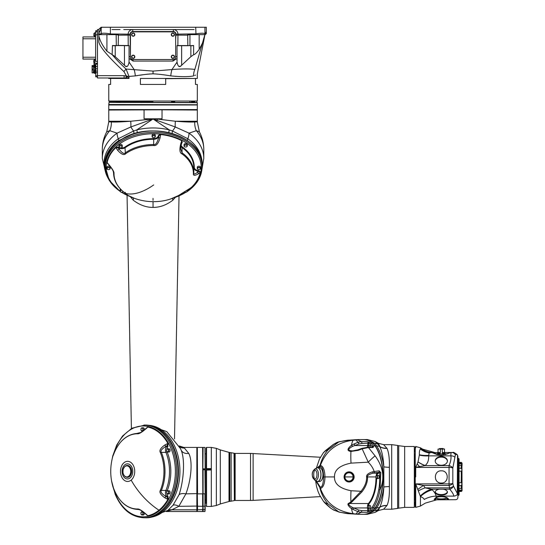 <?xml version="1.0" encoding="UTF-8"?>
<svg xmlns="http://www.w3.org/2000/svg" width="545" height="545" viewBox="0 0 545 545"><rect width="100%" height="100%" fill="white"/><g stroke="black" fill="none" stroke-linecap="round" stroke-linejoin="round"><path stroke-width="0.82" d="M97.466 75.68L124.124 75.68L124.124 77.983L97.466 77.983L97.466 29.559L98.856 29.559M99.381 28.987L101.159 27.25L98.856 29.239L98.856 42.156L98.856 36.045L99.408 37.932L98.856 38.102M98.856 33.994L98.856 34.628L110.104 34.628L110.383 33.865C104.783 33.013 101.711 33.013 101.159 33.865L98.856 33.994L98.856 33.259L101.166 28.251A4.612 4.612 9 0 0 101.159 28.265L101.806 27.25L204.934 27.25L204.934 33.865C204.382 33.013 201.309 33.013 195.709 33.865L175.953 34.151L175.667 38.709M124.124 75.68L126.481 76.109L125.718 78.058L128.995 78.446L108.768 78.446L108.305 77.983M135.262 75.898L128.995 76.436L126.079 69.052L123.899 71.538C108.571 57.239 100.226 47.442 98.856 42.156M124.124 77.983L126.256 78.112L125.718 78.058L126.256 78.112L125.718 78.058L126.256 78.112L126.971 76.436L128.995 78.446L128.995 76.436L129.962 76.375M108.775 98.277L108.775 101.043L109.232 101.506L111.534 101.506M195.478 78.446L165.694 78.678L165.694 84.441L140.399 84.441L140.399 78.446L197.324 78.446L197.317 73.834M110.615 78.446L110.615 84.441L108.768 84.441L108.768 97.814M153.009 73.827L153.043 73.827C147.824 74.072 141.918 74.76 135.317 75.891L137.599 75.564M139.888 75.23L142.327 74.863M144.711 74.522L148.029 74.113M149.391 73.984L149.889 73.95M193.148 76.014L193.618 75.891C188.836 76.913 181.219 76.913 170.776 75.891C164.174 74.76 158.268 74.072 153.043 73.827L153.111 73.827M177.03 61.333L177.03 45.555L187.868 45.576L187.678 34.628L204.9 34.628L194.79 69.576C198.721 71.518 198.721 71.518 194.79 69.576C192.882 68.752 181.71 68.697 171.948 69.576A13.836 5.518 -84.1 0 0 170.776 75.891L170.898 75.905M175.231 76.32L175.824 76.361M182.214 76.627L182.63 76.634M190.219 76.436L190.661 76.395M194.694 75.503L195.526 75.128M193.618 75.891C198.687 73.316 198.687 73.316 193.618 75.891A13.836 12.624 -103.4 0 1 194.79 69.576M108.775 101.043L197.324 101.043L197.324 84.441L195.478 84.441L195.478 78.678M153.043 101.506L109.232 101.506M165.694 78.678L164.863 78.446M123.899 71.538L126.481 76.109L128.995 76.436M199.157 49.418L199.17 49.404C196.554 52.899 194.708 54.677 193.632 54.725L190.866 56.68L181.642 65.237C179.462 67.825 177.929 66.769 177.043 62.076L171.948 69.576L153.043 71.095L126.079 69.052C120.227 63.608 115.581 58.792 112.127 54.595L106.922 51.244C102.991 46.182 100.491 41.747 99.408 37.932M110.104 34.628L118.415 34.628L118.224 45.576L112.461 45.514L113.387 45.698L112.461 45.514L112.127 54.595L115.227 56.68L124.451 65.243C126.631 67.825 128.164 66.769 129.049 62.076L129.063 58.499L133.123 61.067A2.309 0.395 90 0 0 132.755 59.534L173.337 59.534A2.309 2.309 0 0 0 175.647 57.232L175.647 34.172A2.309 2.309 0 0 0 173.337 31.862L132.755 31.862A2.309 2.309 0 0 0 130.446 34.172L130.453 57.375M123.756 29.559L132.755 29.559A4.612 4.612 0 0 0 128.143 34.137L128.143 35.112L118.449 35.166L116.548 34.628L118.415 34.628M130.207 35.384L130.207 35.391A2.309 0.49 180 0 0 128.143 35.112L128.218 45.555L129.063 45.555L129.063 56.496A2.309 0.797 180 0 1 130.446 57.232L130.139 34.165L110.853 33.974L110.839 34.628L116.146 34.628L116.33 45.698L113.387 45.698M98.856 34.628L101.234 34.628A4.612 4.326 180 0 1 101.159 33.865L101.159 28.224M129.063 45.555L118.231 45.426M128.143 34.158L130.139 34.151A2.616 2.616 0 0 1 132.755 31.556L173.337 31.556A2.616 2.616 0 0 1 175.953 34.151L177.949 34.137A4.612 4.612 0 0 0 173.337 29.559L194.095 29.559M175.64 57.375L175.647 50.542M173.453 59.534L174.148 59.391M174.305 59.323L174.781 59.03M174.713 59.078L175.286 58.472M130.446 57.232A2.309 2.309 0 0 0 132.755 59.534L137.865 59.534M171.777 59.534L168.221 59.534M130.766 58.404L132.272 59.487M133.212 33.013A1.615 1.615 0 0 1 134.826 34.628A1.615 1.615 0 0 1 133.212 36.242A1.615 1.615 0 0 1 131.597 34.628A1.615 1.615 0 0 1 133.212 33.013M133.212 33.252A1.376 1.376 0 0 0 131.842 34.628A1.376 1.376 0 0 0 133.212 36.004A1.376 1.376 0 0 0 134.588 34.628A1.376 1.376 0 0 0 133.212 33.252M133.212 55.154A1.615 1.615 0 0 1 134.826 56.769A1.615 1.615 0 0 1 133.212 58.383A1.615 1.615 0 0 1 131.597 56.769A1.615 1.615 0 0 1 133.212 55.154M133.212 55.392A1.376 1.376 0 0 0 131.842 56.769A1.376 1.376 0 0 0 133.212 58.145A1.376 1.376 0 0 0 134.588 56.769A1.376 1.376 0 0 0 133.212 55.392M172.881 33.013A1.615 1.615 0 0 1 174.495 34.628A1.615 1.615 0 0 1 172.881 36.242A1.615 1.615 0 0 1 171.266 34.628A1.615 1.615 0 0 1 172.881 33.013M172.881 33.252A1.376 1.376 0 0 0 171.505 34.628A1.376 1.376 0 0 0 172.881 36.004A1.376 1.376 0 0 0 174.25 34.628A1.376 1.376 0 0 0 172.881 33.252M172.881 55.154A1.615 1.615 0 0 1 174.495 56.769A1.615 1.615 0 0 1 172.881 58.383A1.615 1.615 0 0 1 171.266 56.769A1.615 1.615 0 0 1 172.881 55.154M172.881 55.392A1.376 1.376 0 0 0 171.505 56.769A1.376 1.376 0 0 0 172.881 58.145A1.376 1.376 0 0 0 174.25 56.769A1.376 1.376 0 0 0 172.881 55.392M129.063 56.496L129.063 58.499M133.123 61.067L172.969 61.067L177.03 58.499M172.969 61.067A2.309 0.395 90 0 1 173.337 59.534M177.03 56.496A2.309 0.797 0 0 0 175.647 57.232A2.309 0.797 180 0 1 175.681 57.082M177.03 45.698L177.868 45.698L177.03 45.555M187.848 45.698L189.939 45.521L189.946 34.628L189.946 45.514L187.848 45.698L177.868 45.698L177.949 35.112A2.309 0.49 0 0 0 175.885 35.384M100.995 27.516L101.275 27.25A4.612 4.612 -158.9 0 0 101.159 28.265L101.2 34.628A4.612 4.612 180 0 1 101.159 33.974M99.912 28.647L100.798 27.788M125.786 66.102L126.345 66.279M128.995 62.879L129.042 62.225M132.776 59.541A2.309 0.395 -90 0 0 132.755 59.534L134.315 59.534M192.705 45.698L189.755 45.698L193.632 45.514L193.632 54.725M177.091 62.804L177.179 63.527M179.516 66.313L180.238 66.136M204.879 34.88L204.934 33.865A4.612 4.326 -0 0 1 204.859 34.628L204.886 34.628A4.612 4.612 -0 0 0 204.934 33.974L204.934 34.172A1.383 0.92 180 0 1 206.317 33.245L206.242 33.708A1.383 1.383 90 0 0 204.879 34.88L206.242 33.708M187.678 34.628L189.544 34.628L187.644 35.166L177.949 35.112L177.949 34.158M189.946 34.628L195.253 34.628L195.239 33.974M202.468 43.11L199.17 49.404L199.17 34.628M128.225 45.698L116.153 45.521M195.989 34.628L195.709 27.25M204.934 27.25L206.317 27.25L206.317 33.245M101.275 27.25L101.806 27.25M206.317 32.325L204.934 32.325L204.934 34.165M175.647 40.105L175.647 43.648M175.647 46.72L175.647 57.232M187.684 38.661L187.705 39.928M187.753 42.203L187.8 43.695M111.998 29.559L120.07 29.559M94.244 72.172L93.318 72.172L93.318 66.272L94.932 66.224L94.932 66.681L94.244 66.681L94.414 67.451M97.466 63.227L94.701 63.227L94.701 59.534L93.781 60.454L93.781 62.3L93.781 60.454M97.466 61.381L95.627 61.381L95.627 34.628M93.781 61.381L93.781 62.3L94.701 63.227M93.781 34.628L93.781 35.554L93.781 34.628M95.627 59.071L82.942 59.071L82.942 36.937L95.627 36.937M95.395 72.907L95.722 71.068L97.466 71.068M94.428 72.887L92.098 72.887L92.098 70.441L93.352 68.534M92.098 70.441L92.875 69.222M93.318 66.858L92.098 66.19L92.098 65.557L94.244 65.557M92.098 70.353L92.098 66.19M93.318 66.667L92.098 65.945L92.098 67.996M95.627 73.323L94.455 72.928L94.414 72.063M95.395 73.323L94.455 73.391L94.455 72.458M95.722 71.068L95.722 66.456L97.466 66.456M95.722 73.371L95.722 64.147L97.466 64.147M95.395 69.27L94.455 69.201L94.455 70.135L95.395 70.135L95.395 69.27L95.627 69.91M95.627 72.219L95.395 72.867L95.395 71.995L94.455 71.995L94.36 72.737M95.395 71.995L95.395 70.135M94.455 69.201L94.244 70.836L94.932 70.836L94.932 71.293L94.244 71.293L94.455 71.995M94.244 70.836L94.455 70.135M94.455 72.928L94.244 71.293M97.466 68.759L95.722 68.759M95.722 64.147L95.722 66.456M95.395 64.657L94.455 64.589L94.455 65.523L95.395 65.523L95.395 64.657L95.627 65.298M95.627 67.607L95.395 68.254L95.395 67.382L94.455 67.382L94.455 68.316L94.455 67.382L94.455 68.316L95.395 68.248M95.395 67.382L95.395 65.523M94.455 64.589L94.244 66.224L94.932 66.224M94.455 67.382L94.36 68.125M94.244 66.224L94.455 65.523M94.455 68.316L94.244 66.681M95.763 76.831L95.763 72.683L95.763 76.831L97.466 76.831M95.763 34.86L95.763 30.711L95.763 34.86L97.466 34.86M96.547 63.227L96.547 64.147M94.149 65.557L94.299 63.131M94.013 65.557L94.013 62.913M123.851 138.178A48.43 34.246 180 0 0 104.62 165.496L104.62 164.747A48.43 34.246 0 0 1 118.694 140.61A4.612 2.316 54.6 0 0 118.285 138.743A13.836 6.942 54.6 0 1 117.059 133.15L109.777 130.691A50.733 35.875 0 0 0 102.31 149.425L102.31 158.431A50.733 35.875 0 0 1 117.059 133.15L130.848 126.958L153.043 118.974L175.245 126.958A18.448 9.238 -81.9 0 1 175.183 125.057A18.448 9.238 -81.9 0 1 175.388 121.242L197.324 121.242L197.297 121.808L194.749 121.957C191.057 122.189 184.598 121.951 175.388 121.242L157.301 119.055L153.043 118.974L130.705 121.242C121.494 121.951 115.036 122.189 111.344 121.957L108.796 121.808L108.768 121.242L130.705 121.242A18.448 9.238 -98.1 0 1 130.909 125.057A18.448 9.238 -98.1 0 1 130.848 126.958A13.836 3.277 50.2 0 0 133.593 131.025L136.829 129.88L153.043 118.974L169.257 129.88L172.499 131.025L187.807 138.743A49.002 34.648 0 0 1 202.052 163.275M197.324 121.242L197.324 110.036L160.823 109.804L108.768 110.036L108.768 121.242M144.057 110.036L144.057 118.803L162.035 118.803L162.035 110.036M109 109.804L197.324 109.579L108.768 109.579L108.768 110.036M118.694 140.61L132.047 134.506M104.62 165.496A48.43 34.246 180 0 0 107.855 177.806M105.11 170.367A49.002 34.648 0 0 1 118.285 138.743L133.593 131.025A4.612 1.383 74.4 0 1 133.968 133.866M111.344 121.957A18.448 17.14 -68.6 0 1 109.777 130.691L106.738 131.788C103.823 137.313 102.344 143.192 102.31 149.425M194.749 121.957A18.448 17.14 -111.4 0 0 196.309 130.691L189.033 133.15L175.245 126.958A13.836 3.277 129.8 0 1 172.499 131.025A4.612 1.383 105.6 0 0 172.131 133.47M197.297 121.808L199.354 131.788C202.27 137.313 203.741 143.192 203.782 149.425L203.782 158.431A50.733 35.875 0 0 0 189.033 133.15A13.836 6.942 125.4 0 1 187.807 138.743A4.612 2.316 125.4 0 0 187.398 140.555M197.092 104.735L108.775 104.504L197.324 104.967L108.768 104.967L108.768 109.579M197.092 102.426L109 102.426L197.324 102.658L109 102.426L108.775 104.504M194.701 102.426L194.701 101.642L191.472 101.642L191.472 102.426M119.914 102.426L119.914 101.642L116.684 101.642L116.684 102.426M174.72 102.426L174.72 101.642L171.491 101.642L171.491 102.426M199.354 131.788L196.309 130.691A50.733 35.875 180 0 1 203.782 149.425M107.781 163.725L106.766 162.39A47.449 33.552 0 0 1 115.581 147.341L118.367 147.109L119.43 147.545A4.612 3.263 180 0 0 119.914 147.715M125.609 194.177L125.118 192.303M109.089 164.869A1.383 0.613 138.2 0 0 109.136 165.298L107.14 162.573A56.939 38.886 20.8 0 0 109.089 164.869C112.658 169.195 114.293 172.104 113.994 173.596A39.703 28.074 180 0 0 125.623 193.448C127.666 194.933 128.02 195.41 126.678 194.892A1.383 1.294 -60.2 0 1 126.644 194.872L126.862 194.994A57.191 57.191 0 0 0 150.767 201.609L153.697 201.67A39.703 28.074 180 0 0 181.771 193.448L189.762 188.502A56.939 34.866 39.2 0 0 191.506 187.282L190.927 187.725M181.103 145.243A4.612 3.263 180 0 0 182.398 147.027A40.589 28.701 0 0 1 194.286 167.322A4.612 3.263 180 0 0 197.706 170.469L197.583 172.254A55.563 37.946 -159.2 0 0 198.768 171.334L200.253 172.349A56.939 38.886 -159.2 0 1 198.305 173.91A1.383 0.927 -126.5 0 0 197.583 172.254C194.756 174.4 193.502 174.611 193.822 172.894L193.822 167.649A5.075 3.59 180 0 0 197.583 171.11L198.768 171.334L198.884 170.694L200.635 172.247A47.449 33.552 0 0 1 191.813 187.303M198.305 173.91C194.735 175.872 193.1 175.763 193.4 173.596A39.703 28.074 180 0 0 181.771 153.745C179.727 152.927 179.373 149.643 180.722 143.894A56.939 20.131 -67.8 0 0 181.73 140.726L182.275 142.34L181.867 142.838M160.087 137.851L158.602 137.756A55.563 10.171 100.7 0 0 158.915 135.78L160.612 134.54A56.939 10.423 100.7 0 1 160.087 137.851C158.418 143.519 156.286 146.074 153.697 145.522A39.703 28.074 180 0 0 125.623 153.745C123.987 155.523 121.324 154.371 117.638 150.284A56.939 34.866 -140.8 0 1 115.887 147.641L119.198 148.151A5.075 3.59 180 0 0 125.323 147.586A40.126 28.374 0 0 1 153.697 139.275A5.075 3.59 180 0 0 158.602 136.611L158.915 135.78L158.472 135.364L160.666 134.131A47.449 33.552 0 0 1 181.955 140.365M155.311 136.536L155.311 135.358A1.615 1.145 180 0 0 153.697 134.22A1.615 1.145 180 0 0 152.082 135.358L152.082 136.536A1.615 1.145 180 0 0 153.697 137.674A1.615 1.145 180 0 0 155.311 136.536A1.615 1.145 180 0 0 153.697 135.392A1.615 1.145 180 0 0 152.082 136.536M110.11 168.494L110.11 167.322A1.615 1.145 180 0 0 108.496 166.177A1.615 1.145 180 0 0 106.888 167.322L106.888 168.494A1.615 1.145 180 0 0 108.496 169.638A1.615 1.145 180 0 0 110.11 168.494A1.615 1.145 180 0 0 108.496 167.349A1.615 1.145 180 0 0 106.888 168.494M120.554 189.142A1.615 1.145 180 0 0 120.125 189.919L120.125 191.091A1.615 1.145 180 0 0 121.739 192.235A1.615 1.145 180 0 0 123.184 191.602M200.512 168.494L200.512 167.322A1.615 1.145 180 0 0 198.898 166.177A1.615 1.145 180 0 0 197.283 167.322L197.283 168.494A1.615 1.145 180 0 0 198.898 169.638A1.615 1.145 180 0 0 200.512 168.494A1.615 1.145 180 0 0 198.898 167.349A1.615 1.145 180 0 0 197.283 168.494M187.276 145.897L187.276 144.718A1.615 1.145 180 0 0 185.661 143.58A1.615 1.145 180 0 0 184.047 144.718L184.047 145.897A1.615 1.145 180 0 0 185.661 147.034A1.615 1.145 180 0 0 187.276 145.897A1.615 1.145 180 0 0 185.661 144.752A1.615 1.145 180 0 0 184.047 145.897M122.257 146.694L122.257 145.522A1.615 1.145 180 0 0 120.643 144.384A1.615 1.145 180 0 0 119.028 145.522L119.028 146.694A1.615 1.145 180 0 0 120.643 147.838A1.615 1.145 180 0 0 122.257 146.694A1.615 1.145 180 0 0 120.643 145.556A1.615 1.145 180 0 0 119.028 146.694M115.581 147.341L115.887 147.641A47.068 33.286 0 0 0 107.14 162.573L106.766 162.39M109.136 165.298L109.136 165.298C113.626 170.721 113.135 171.191 113.571 172.894C113.769 180.94 117.747 187.773 125.507 193.393L127.005 194.606L126.808 193.945M120.193 147.79A4.612 3.263 180 0 0 124.996 147.027A40.589 28.701 0 0 1 153.697 138.621A4.612 3.263 180 0 0 158.152 136.202L158.602 137.756C157.164 142.913 155.529 145.168 153.697 144.52A40.126 28.374 180 0 0 125.323 152.832C124.253 154.33 122.209 153.152 119.198 149.296A55.563 34.022 -140.8 0 1 118.142 147.722L118.367 147.109M181.88 142.504L181.73 140.726A47.068 33.286 0 0 0 160.612 134.54L160.666 134.131M193.4 173.596A1.383 0.981 -0 0 0 193.822 172.894A40.126 28.374 180 0 0 182.071 152.832L180.586 148.744L181.267 144.398M189.762 188.502A1.383 1.07 57.8 0 1 189.626 188.604L191.506 187.282A47.068 33.286 0 0 0 200.253 172.349L200.635 172.247M181.771 193.448A1.383 0.695 54.7 0 0 181.894 193.393L189.626 188.604A1.383 1.07 57.8 0 1 189.462 188.686M125.663 194.197L125.52 192.787M125.486 194.081L126.644 194.872A1.383 1.294 -60.2 0 1 126.011 193.761M180.722 143.894L181.383 144.343L182.139 141.979M117.638 150.284A1.383 0.463 -34.7 0 1 119.198 149.296L119.43 147.545M153.697 137.674L153.697 137.674A1.431 1.008 180 0 0 155.127 136.666A1.431 1.008 180 0 0 153.697 135.65A1.431 1.008 180 0 0 152.266 136.666A1.431 1.008 180 0 0 153.697 137.674L153.697 137.674M108.496 169.638L108.496 169.638A1.431 1.008 180 0 0 109.927 168.623A1.431 1.008 180 0 0 108.496 167.615A1.431 1.008 180 0 0 107.072 168.623A1.431 1.008 180 0 0 108.496 169.638L108.496 169.638M121.385 189.98A1.615 1.145 180 0 0 120.125 191.091A47.504 33.592 180 0 1 120.104 143.567A47.504 33.592 180 0 1 187.289 143.567A47.504 33.592 180 0 1 187.289 191.07A47.504 33.592 180 0 1 187.276 191.084A1.615 1.145 180 0 0 186.819 190.3M121.63 190.219A1.431 1.008 180 0 0 120.309 191.261A1.431 1.008 180 0 0 121.739 192.235L121.739 192.235A1.431 1.008 180 0 0 123.095 191.533M184.367 191.779A1.615 1.145 180 0 0 185.661 192.235A1.615 1.145 180 0 0 187.276 191.091L187.276 190.028M184.428 191.738A1.431 1.008 180 0 0 185.661 192.235L185.661 192.235A1.431 1.008 180 0 0 187.003 191.567A1.431 1.008 180 0 0 186.574 190.443M198.898 169.638L198.898 169.638A1.431 1.008 180 0 0 200.328 168.623A1.431 1.008 180 0 0 198.898 167.615A1.431 1.008 180 0 0 197.467 168.623A1.431 1.008 180 0 0 198.898 169.638L198.898 169.638M185.661 147.034L185.661 147.034A1.431 1.008 180 0 0 187.092 146.026A1.431 1.008 180 0 0 185.661 145.011A1.431 1.008 180 0 0 184.23 146.026A1.431 1.008 180 0 0 185.661 147.034L185.661 147.034M120.643 147.838L120.643 147.838A1.431 1.008 180 0 0 122.073 146.83A1.431 1.008 180 0 0 120.643 145.815A1.431 1.008 180 0 0 119.212 146.83A1.431 1.008 180 0 0 120.643 147.838L120.643 147.838M172.615 198.448A9.224 6.567 -120.2 0 0 172.867 200.172C166.463 205.036 159.855 207.447 153.043 207.413C146.237 207.447 139.629 205.029 133.225 200.172L130.623 197.018M133.498 198.039A9.224 6.567 -59.8 0 1 133.225 200.172M175.109 197.631L172.867 200.172M166.273 511.523L196.861 511.523L196.861 447.418L183.863 447.418L188.754 453.413A8.304 6.424 157.7 0 1 181.117 450.041A41.808 29.559 -90 0 0 180.511 448.658L181.117 450.041C185.205 459.673 183.754 480.486 179.121 494.615L172.99 505.297L167.751 510.454L148.703 517.491M146.087 428.724L148.036 426.715A45.187 31.951 90 0 1 168.235 443.208L167.567 447.179A0.92 0.463 35.3 0 0 166.457 446.525L166.865 445.946A0.92 0.463 -144.7 0 1 167.983 446.6M167.036 491.134A3.917 2.773 90 0 1 167.131 490.881L165.912 490.425L161.395 490.425C160.216 491.801 161.661 493.75 165.734 496.27A53.744 26.869 35.3 0 0 166.865 496.849L167.894 499.356A44.813 31.692 90 0 1 158.97 510.209A44.813 31.692 90 0 1 147.865 515.713L145.202 513.69A1.383 0.593 -47.1 0 0 145.631 513.737A55.12 37.646 69.2 0 0 147.865 515.713L146.694 515.032M167.983 496.195L167.567 495.616A0.92 0.463 -35.3 0 1 166.457 496.27L166.865 496.849A0.92 0.463 144.7 0 0 167.983 496.195L168.235 499.588A45.187 31.951 90 0 1 148.036 516.081M144.364 512.94A1.615 1.145 90 0 1 143.26 514.984L142.054 514.984A1.615 1.145 90 0 1 140.917 513.37A1.615 1.145 90 0 1 142.054 511.755A1.615 1.145 90 0 1 143.199 513.37A1.615 1.145 90 0 1 142.054 514.984M167.758 490.766L168.964 490.766A1.615 1.145 90 0 1 170.108 492.38A1.615 1.145 90 0 1 168.964 493.995L167.758 493.995A1.615 1.145 90 0 1 166.613 492.38A1.615 1.145 90 0 1 167.758 490.766A1.615 1.145 90 0 1 168.895 492.38A1.615 1.145 90 0 1 167.758 493.995M167.758 448.801L168.964 448.801A1.615 1.145 90 0 1 170.108 450.415A1.615 1.145 90 0 1 168.964 452.03L167.758 452.03A1.615 1.145 90 0 1 166.613 450.415A1.615 1.145 90 0 1 167.758 448.801A1.615 1.145 90 0 1 168.895 450.415A1.615 1.145 90 0 1 167.758 452.03M142.892 431.041L142.054 431.041A1.615 1.145 90 0 1 140.917 429.426A1.615 1.145 90 0 1 142.054 427.811L143.26 427.811A1.615 1.145 90 0 1 144.364 429.855M145.202 513.69C139.827 508.955 138.811 509.745 138.096 509.446L138.096 509.446C127.612 508.901 119.702 502.504 114.361 490.255L112.999 487.032A55.345 55.345 0 0 1 112.999 455.763L114.361 452.541C119.702 440.292 127.612 433.895 138.096 433.35L138.096 433.35C138.771 433.03 139.663 433.956 145.202 429.106L148.036 426.715M145.202 429.106A1.383 0.593 47.1 0 1 145.631 429.058A55.12 37.646 110.8 0 1 147.865 427.082A44.813 31.692 -90 0 1 167.894 443.439L166.865 445.946A53.744 26.869 144.7 0 0 165.734 446.525L165.012 444.883A55.12 27.557 -35.3 0 1 167.894 443.439L168.235 443.208M113.156 455.572L114.348 452.595A37.605 26.589 90 0 1 124.083 438.827A37.605 26.589 90 0 1 137.381 433.793C138.873 434.058 141.625 432.485 145.631 429.058M168.235 499.588L167.894 499.356A55.12 27.557 -144.7 0 1 165.012 497.912C160.591 494.826 159.058 492.251 160.407 490.2A37.605 26.589 90 0 0 160.407 452.595C159.058 450.545 160.591 447.976 165.012 444.883M145.631 513.737C141.618 510.311 138.873 508.73 137.381 509.003A37.605 26.589 90 0 1 114.348 490.2L113.156 487.223M126.869 465.505A5.947 4.21 90 0 1 126.965 465.484A5.947 4.21 90 0 1 131.652 471.398A5.947 4.21 90 0 1 126.965 477.311A5.947 4.21 90 0 1 126.869 477.291M126.828 465.525L126.685 465.532A5.893 4.169 -90 0 0 126.638 465.539L126.753 465.519A5.92 4.183 -90 0 0 126.726 465.525L127.067 465.484A5.92 4.183 -90 0 0 126.808 465.512L126.835 465.532M127.046 465.498L126.651 465.634M131.093 469.102L131.188 469.409A5.92 4.183 -90 0 0 131.093 469.068M131.209 469.511L131.284 469.831A5.92 4.183 -90 0 0 131.209 469.477M131.297 469.933L131.359 470.26A5.92 4.183 -90 0 0 131.297 469.906M131.359 470.369L131.406 470.696A5.92 4.183 -90 0 0 131.365 470.335M131.406 470.805L131.427 471.139A5.92 4.183 -90 0 0 131.413 470.771M131.42 471.248L131.434 471.582A5.92 4.183 -90 0 0 131.434 471.398A5.92 4.183 -90 0 0 131.434 471.214M131.42 471.684L131.413 472.024A5.92 4.183 -90 0 0 131.427 471.657M131.393 472.127L131.365 472.461A5.92 4.183 -90 0 0 131.406 472.099M131.188 472.576L131.297 472.897A5.92 4.183 -90 0 0 131.359 472.535L130.909 472.74L131.297 472.862M131.297 472.897L131.147 472.869A5.893 4.169 -90 0 1 131.127 472.978L131.209 473.319A5.92 4.183 -90 0 0 131.284 472.965M131.025 473.421L131.093 473.728A5.92 4.183 -90 0 0 131.188 473.387L130.739 473.496L131.093 473.694M130.902 473.83L130.964 474.13A5.92 4.183 -90 0 0 131.073 473.796L130.63 473.85L130.964 474.096M130.964 474.13L130.82 474.102A5.893 4.169 -90 0 1 130.78 474.205L130.807 474.518A5.92 4.183 -90 0 0 130.936 474.198M130.602 474.6L130.636 474.852A5.92 4.183 -90 0 0 130.78 474.579L130.493 474.852A5.893 4.169 -90 0 1 130.446 474.947L130.439 475.233A5.92 4.183 -90 0 0 130.602 474.94M129.744 475.615L129.996 475.86A5.92 4.183 -90 0 0 130.187 475.608L129.874 475.799M129.499 476.391L129.363 476.357A5.893 4.169 -90 0 1 129.294 476.419L129.24 476.589A5.92 4.183 -90 0 0 129.451 476.425L129.097 476.582A5.893 4.169 -90 0 1 129.022 476.637L128.947 476.807A5.92 4.183 -90 0 0 129.179 476.65L128.668 476.63M128.15 476.909L128.606 476.998A5.92 4.183 -90 0 1 128.354 477.107L128.354 477.107M127.85 477.018L128.055 477.209A5.92 4.183 -90 0 0 128.307 477.127M126.965 477.175L127.121 477.311A5.92 4.183 -90 0 0 127.38 477.311L127.36 477.304M129.199 466.588L129.533 466.615A5.893 4.169 -90 0 1 129.621 466.69L129.799 466.895A5.893 4.169 -90 0 1 129.86 466.97L130.03 467.188A5.893 4.169 -90 0 1 130.091 467.269L130.248 467.508A5.893 4.169 -90 0 1 130.303 467.596L130.446 467.848A5.893 4.169 -90 0 1 130.493 467.944L130.623 468.209A5.893 4.169 -90 0 1 130.664 468.312L130.78 468.591A5.893 4.169 -90 0 1 130.82 468.693L130.916 468.986A5.893 4.169 -90 0 1 130.95 469.095L131.032 469.395A5.893 4.169 -90 0 1 131.059 469.504L131.127 469.817A5.893 4.169 -90 0 1 131.147 469.926L131.202 470.246A5.893 4.169 -90 0 1 131.216 470.362L131.25 470.682A5.893 4.169 -90 0 1 131.263 470.798L131.277 471.118A5.893 4.169 -90 0 1 131.277 471.234L131.277 471.561A5.893 4.169 -90 0 1 131.277 471.677L131.263 471.997A5.893 4.169 -90 0 1 131.25 472.113L131.216 472.44A5.893 4.169 -90 0 1 131.202 472.549L130.929 472.624M122.925 471.398A5.525 3.904 -90 0 0 126.828 476.923A5.525 3.904 -90 0 0 130.732 471.398A5.525 3.904 -90 0 0 126.828 465.873A5.525 3.904 -90 0 0 122.925 471.398M124.464 466.772L124.635 466.643A5.893 4.169 -90 0 0 124.607 466.69L123.109 469.34L122.972 472.113M123.007 472.44L123.095 472.978M123.109 473.455L123.306 473.809A5.893 4.169 -90 0 1 123.272 473.7L123.115 473.462M123.231 473.85L123.449 474.205A5.893 4.169 -90 0 1 123.408 474.102L123.265 473.959M123.374 474.239L123.606 474.586A5.893 4.169 -90 0 1 123.558 474.484L123.374 474.239M123.742 474.981L123.735 474.852A5.893 4.169 -90 0 0 123.783 474.947L123.926 475.199A5.893 4.169 -90 0 0 123.981 475.288L124.137 475.526A5.893 4.169 -90 0 0 124.192 475.608L124.192 475.608M123.94 475.308L124.362 475.826A5.893 4.169 -90 0 0 124.417 475.901M124.349 475.88L124.607 476.105A5.893 4.169 -90 0 0 124.648 476.153L124.219 475.621M124.955 476.425L124.894 476.391A5.893 4.169 -90 0 1 124.86 476.357L125.609 476.841M125.766 476.936L126.195 477.127M125.984 477.018L126.297 477.182A5.893 4.169 -90 0 0 126.345 477.195M127.802 477.045L128.13 477.1A5.893 4.169 -90 0 0 128.232 477.079L128.095 476.936M129.901 475.376L130.248 475.288A5.893 4.169 -90 0 0 130.303 475.199L130.31 475.165M131.045 473.537L130.95 473.7A5.893 4.169 -90 0 1 130.916 473.809L130.63 473.85M130.725 473.564L131.032 473.401A5.893 4.169 -90 0 0 131.059 473.292L130.848 473.046M129.117 466.241L129.097 466.213A5.893 4.169 -90 0 0 129.022 466.159L128.818 466.016A5.893 4.169 -90 0 0 128.743 465.968L128.743 465.968M128.552 465.873L128.531 465.852A5.893 4.169 -90 0 0 128.45 465.812L128.177 465.886M127.905 465.757L127.925 465.614A5.893 4.169 -90 0 0 127.85 465.594L127.544 465.696M127.646 465.559L127.619 465.546A5.893 4.169 -90 0 0 127.537 465.532L127.312 465.512A5.893 4.169 -90 0 0 127.23 465.505L126.89 465.621L127.23 465.505M126.195 465.668L125.779 465.812M125.309 466.057L125.697 465.852M124.192 467.188L124.192 467.188A5.893 4.169 -90 0 0 124.137 467.269L123.981 467.508A5.893 4.169 -90 0 0 123.926 467.596L123.742 467.821M123.265 468.836L123.408 468.693A5.893 4.169 -90 0 1 123.449 468.591L123.558 468.312A5.893 4.169 -90 0 1 123.606 468.209L123.735 467.944A5.893 4.169 -90 0 1 123.783 467.848M123.19 469.395L123.272 469.095A5.893 4.169 -90 0 1 123.306 468.986L123.231 468.945M167.131 490.881A38.974 27.557 -90 0 0 167.131 451.914L165.912 452.37A38.048 26.903 -90 0 1 165.912 490.425A4.844 3.427 90 0 0 166.457 496.27L165.734 496.27L165.012 497.912M160.407 490.2A1.383 0.49 -157.8 0 0 161.395 490.425A38.048 26.903 90 0 0 161.395 452.37L165.912 452.37A4.844 3.427 90 0 1 166.457 446.525L165.734 446.525C161.661 449.053 160.21 451.001 161.395 452.37A1.383 0.49 157.8 0 0 160.407 452.595M115.22 450.579A1.615 1.145 90 0 1 116.078 448.848M115.942 449.114A1.376 0.974 -90 0 0 115.281 450.443M116.078 493.954A1.615 1.145 90 0 1 115.22 492.217M115.281 492.353A1.376 0.974 -90 0 0 115.942 493.681M142.892 511.755L142.054 511.755M141.959 514.746A1.376 0.974 -90 0 0 142.926 513.37A1.376 0.974 -90 0 0 141.959 511.993A1.376 0.974 -90 0 0 140.985 513.37A1.376 0.974 -90 0 0 141.959 514.746M167.662 493.756A1.376 0.974 -90 0 0 168.63 492.38A1.376 0.974 -90 0 0 167.662 491.011A1.376 0.974 -90 0 0 166.688 492.38A1.376 0.974 -90 0 0 167.662 493.756M167.662 451.785A1.376 0.974 -90 0 0 168.63 450.415A1.376 0.974 -90 0 0 167.662 449.039A1.376 0.974 -90 0 0 166.688 450.415A1.376 0.974 -90 0 0 167.662 451.785M142.054 427.811A1.615 1.145 90 0 1 143.199 429.426A1.615 1.145 90 0 1 142.054 431.041M141.959 430.802A1.376 0.974 -90 0 0 142.926 429.426A1.376 0.974 -90 0 0 141.959 428.05A1.376 0.974 -90 0 0 140.985 429.426A1.376 0.974 -90 0 0 141.959 430.802M172.99 505.297A8.304 3.904 -139.6 0 1 178.821 506.332L171.886 509.807L166.436 511.414M197.324 493.729L197.324 447.643L197.324 511.292L197.324 493.729L197.556 509.807L202.856 509.589L203.087 511.523L203.087 469.742L202.856 493.729L204.934 493.865L204.934 511.523L203.087 511.523M167.492 510.651A8.304 7.112 -123 0 1 171.886 509.807L196.861 509.807A0.463 0.436 -0 0 0 197.324 509.371L197.324 506.067L178.821 506.332L185.893 493.865A8.304 4.605 -162.3 0 0 179.121 494.615M197.556 511.523L202.624 511.523L202.856 506.196L202.856 509.589L205.165 509.589L204.934 511.523M203.087 469.742L205.165 469.797L205.165 506.196L202.856 506.196L202.624 447.418L202.856 468.911L203.087 447.418L204.934 447.418L205.165 468.911L202.856 469.088M202.856 469.797L202.856 468.911M203.087 468.85L204.934 468.85M204.934 469.742L205.165 493.729M204.934 447.418L205.165 468.911M205.165 506.196L205.165 509.589M205.165 469.797L205.165 469.088M188.754 453.413C193.073 461.37 190.968 480.656 185.893 493.865L197.324 493.6M179.584 446.75A8.304 7.855 128.3 0 0 184.333 448.058M184.183 447.929A8.304 8.12 -26 0 1 179.489 446.566M234.684 476.93L234.35 453.311L234.357 500.555L234.684 453.869L235.14 453.413L235.14 500.453L234.684 499.997M211.228 468.618L211.228 469.967L206.085 470.083L206.548 469.967L206.548 506.448L211.317 506.448L211.317 447.418L206.548 447.418L206.548 468.618L211.228 468.618L210.697 469.088L206.317 469.088L211.092 468.911M206.317 469.088L206.085 447.874L206.085 468.748L206.548 468.911M206.085 503.451L206.085 470.083M206.548 469.967L211.228 469.967M210.697 469.804L210.697 469.088M206.085 468.864L206.085 470.199M206.248 469.02L206.248 470.042M368.911 447.207A1.376 0.688 -90 0 0 368.229 445.578A1.376 0.688 -90 0 0 367.541 446.955A1.376 0.688 -90 0 0 367.555 447.213A1.615 0.804 90 0 1 367.541 446.955A1.615 0.804 90 0 1 368.352 445.34L369.83 445.34A1.615 0.804 90 0 1 370.627 447.207M373.584 446.375A38.511 19.259 -90 0 0 373.291 445.933A0.92 0.64 -34.2 0 0 372.215 446.675A37.591 18.796 -90 0 1 372.507 447.111A0.92 0.634 -33.1 0 1 373.584 446.375L373.107 447.534L368.475 447.534L375.083 455.865C383.346 467.045 384.981 478.401 379.988 489.941L380.798 472.563L379.122 470.839L374.156 471.541C373.284 468.475 371.315 465.355 368.256 462.174L362.166 448.828L358.235 450.361L350.932 451.437C346.872 450.94 347.076 448.842 351.545 445.149L357.936 442.295L361.376 441.661L367.562 441.661L369.673 442.268A0.92 0.749 -54.6 0 0 368.72 443.14L368.284 445.347M372.896 443.392L375.205 445.987C385.533 460.055 385.533 493.811 375.205 507.879L375.219 507.749A38.279 19.143 -90 0 0 375.219 446.117L375.083 445.933A38.511 19.259 90 0 1 375.083 507.933L373.291 507.933A38.511 19.259 -90 0 0 379.988 489.941L378.755 489.635C379.62 485.023 379.919 479.362 379.674 472.651L380.798 472.563M363.76 514.289A46.584 23.292 -90 0 0 363.862 514.289A46.584 23.292 -90 0 0 372.937 510.611A23.06 11.534 90 0 0 375.287 507.933A38.511 19.259 -90 0 0 375.287 445.933A23.06 11.534 90 0 0 372.937 443.255A46.584 23.292 -90 0 0 363.862 439.577A46.584 23.292 -90 0 0 363.76 439.577M374.967 508.104A22.829 11.418 -90 0 0 375.089 507.933A23.06 11.534 90 0 1 372.739 510.611L370.941 510.611A23.06 11.534 -90 0 0 373.291 507.933A0.92 0.64 34.2 0 1 372.215 507.191A37.591 18.796 -90 0 0 378.755 489.635M374.967 445.762A22.829 11.418 90 0 1 375.089 445.933L373.291 445.933A23.06 11.534 -90 0 0 370.941 443.255L372.739 443.255A23.06 11.534 90 0 1 375.083 445.933M404.663 507.375L404.663 446.491L414.323 446.491L414.323 507.368L404.663 507.375L398.722 508.151L398.722 445.715L397.639 445.429L397.639 508.437L391.698 509.221L391.698 444.645L383.605 444.645L378.373 443.303L375.212 441.539L367.371 439.577L374.681 443.255L376.649 445.933A38.511 19.259 -90 0 1 383.816 466.854L383.816 487.012C383.387 495.841 382.025 502.592 379.729 507.266L378.346 509.35L375.212 512.327L367.371 514.289L363.862 514.289M375.287 507.933L376.649 507.933L374.681 510.611L367.371 514.289M375.212 441.539L378.346 444.516L379.729 446.6C382.025 451.274 383.387 458.025 383.816 466.854A11.534 3.447 180 0 0 389.375 467.283L389.375 486.583C389.6 495.167 388.81 501.475 386.991 505.501L383.605 509.221L378.373 510.563L379.627 507.456A11.534 10.096 -158.4 0 1 383.094 505.944A11.534 10.096 -158.4 0 1 386.902 505.665M378.346 444.516A9.224 8.291 149.3 0 0 374.681 443.255L372.937 443.255M378.346 509.35A9.224 8.291 -149.3 0 1 374.681 510.611L372.937 510.611M383.605 444.645L386.991 448.365C388.81 452.391 389.6 458.692 389.375 467.283M379.81 446.348C377.896 442.322 377.835 442.342 379.627 446.409A11.534 10.096 158.4 0 0 383.094 447.915A11.534 10.096 158.4 0 0 386.902 448.201M363.665 439.577C366.86 439.59 369.919 440.83 372.841 443.296L372.739 443.255A46.584 23.292 90 0 0 363.665 439.577L359.428 439.577L358.617 440.013C357.622 439.835 358.542 440.38 361.376 441.661A1.383 0.695 90 0 1 361.812 443.494L368.72 443.14A45.657 22.829 -90 0 1 369.96 444.107A0.92 0.736 -49.8 0 1 370.941 443.255A46.584 23.292 -90 0 0 369.673 442.268M352.758 450.872L351.327 450.79C347.662 450.388 348.037 448.937 352.438 446.416L358.753 444.032L361.812 443.494M372.521 447.322L368.032 447.207A1.383 0.695 -90 0 1 368.475 447.534L362.166 448.828L361.935 448.351L357.99 449.802L352.724 450.872M375.083 455.865A11.534 1.431 135 0 0 370.811 459.633A11.534 1.431 135 0 0 368.597 461.826A11.534 1.431 135 0 0 368.256 462.174L351.007 463.134C339.739 465.382 334.235 469.981 334.494 476.93L324.99 476.93C324.738 470.008 323.219 466.166 320.412 465.41C325.91 450.695 336.974 442.268 353.589 440.128L349.318 440.128C361.458 439.372 360.122 439.474 357.118 439.931C356.083 439.767 356.355 440.551 357.936 442.295A1.383 0.511 70.7 0 1 358.753 444.032M368.256 508.512L368.57 510.829A0.92 0.756 55.1 0 0 369.524 511.701L367.432 512.28L361.212 512.28L357.861 511.653L351.545 508.717C347.771 505.658 346.967 503.778 349.134 503.083L350.905 501.836L361.022 491.29C364.959 486.372 366.826 481.589 366.615 476.936C366.226 474.899 368.236 473.189 372.637 471.806L374.156 471.541L374.579 472.883L378.973 472.331L379.674 472.651L377.917 473.591A3.461 1.73 -90 0 0 376.833 475.322M372.637 471.806L373.059 473.149L377.453 473.149L378.973 472.331A1.383 0.347 -94.2 0 0 379.122 470.839M376.881 475.322L378.359 475.322A1.615 0.804 90 0 1 379.17 476.93A1.615 0.804 90 0 1 378.359 478.544L376.881 478.544A1.615 0.804 90 0 1 376.077 476.93A1.615 0.804 90 0 1 376.881 475.322A1.615 0.804 90 0 1 377.692 476.93A1.615 0.804 90 0 1 376.881 478.544M368.352 505.297L369.83 505.297A1.615 0.804 90 0 1 370.634 506.911A1.615 0.804 90 0 1 369.83 508.526L368.352 508.526A1.615 0.804 90 0 1 367.541 506.911A1.615 0.804 90 0 1 368.352 505.297A1.615 0.804 90 0 1 369.156 506.911A1.615 0.804 90 0 1 368.352 508.526M372.215 507.191A22.141 11.07 -90 0 1 369.96 509.759A45.657 22.829 -90 0 1 368.57 510.829L367.902 510.59L367.432 512.28M377.917 473.591A0.463 0.388 -118.2 0 0 377.453 473.149A3.917 1.962 -90 0 0 376.002 476.93A30.534 15.267 90 0 1 368.44 503.526A3.917 1.962 -90 0 0 367.541 507.947L367.902 510.59L361.682 510.59A1.383 0.695 -90 0 1 361.212 512.28C358.521 513.492 357.656 514.017 358.617 513.853L359.428 514.289L363.665 514.289A46.584 23.292 90 0 0 372.739 510.611L372.841 510.57C369.919 513.036 366.86 514.276 363.665 514.289M338.159 442.009L336.749 442.54A1.383 0.763 -115.2 0 0 336.653 442.574L339.16 441.736A11.534 2.998 76 0 0 338.711 442.015C344.079 440.714 347.615 440.088 349.318 440.128A11.534 1.56 86.2 0 0 349.263 440.128L359.428 439.577M349.202 440.135A11.534 1.56 86.2 0 1 349.263 440.128L339.16 441.736M358.617 440.013A11.534 9.687 -96.7 0 0 357.118 439.931L353.589 440.128A23.06 3.999 -93.2 0 0 352.254 442.084A23.06 3.999 -93.2 0 0 351.58 444.945A23.06 3.999 -93.2 0 0 351.545 445.149A1.383 0.538 60.2 0 1 352.438 446.416M354.039 443.868A1.383 0.463 67.1 0 1 354.877 445.524L367.936 445.572M321.448 480.308A6.458 3.229 -90 0 0 323.144 474.627A6.458 3.229 -90 0 0 321.448 468.945M316.475 481.174L320.215 487.012C322.061 487.598 323.226 484.239 323.696 476.93C323.226 469.627 322.061 466.261 320.215 466.854L319.813 466.854A4.612 3.992 -90 0 1 320.017 465.41L317.238 467.78M315.793 480.779L320.412 488.456C323.226 487.673 324.752 483.831 324.99 476.93L323.696 476.93M352.84 509.432A1.383 0.497 -64.3 0 0 353.705 507.947L352.438 507.45A1.383 0.538 -60.2 0 1 351.545 508.717A23.06 3.999 93.2 0 0 351.58 508.921A23.06 3.999 93.2 0 0 352.254 511.782A23.06 3.999 93.2 0 0 353.589 513.737C336.974 511.598 325.91 503.171 320.412 488.456A4.612 3.992 90 0 1 320.215 487.012M349.141 482.005A5.075 4.994 -90 0 0 354.134 476.93A5.075 4.994 -90 0 0 349.141 471.861L349.079 471.861A5.075 4.994 -90 0 0 344.079 476.93A5.075 4.994 -90 0 0 349.079 482.005A5.075 4.994 -90 0 0 354.073 476.93A5.075 4.994 -90 0 0 349.079 471.861C346.041 472.161 344.372 473.85 344.079 476.93C344.372 480.016 346.041 481.705 349.079 482.005L349.141 482.005M352.438 507.45C348.739 505.283 347.846 503.975 349.761 503.526L351.545 502.313L361.866 491.958C365.852 486.849 367.746 481.841 367.548 476.93L366.615 476.936M376.002 476.93L367.548 476.93C366.955 475.621 368.795 474.361 373.059 473.149L374.579 472.883M358.617 513.853A11.534 9.687 96.7 0 1 357.118 513.935C360.129 514.391 361.43 514.487 349.318 513.737C347.615 513.778 344.079 513.152 338.711 511.85L333.881 510.147L330.692 508.144A1.383 0.818 126.4 0 1 330.651 508.117L333.486 509.936M361.682 510.59L358.705 510.052A1.383 0.552 -70 0 1 357.861 511.653C356.348 513.336 356.103 514.092 357.118 513.935L349.318 513.737A11.534 1.56 -86.2 0 1 349.263 513.737L359.428 514.289M349.202 513.731A11.534 1.56 -86.2 0 0 349.263 513.737L339.16 512.13A11.534 2.998 -76 0 1 338.711 511.85L327.927 503.825C324.248 499.506 321.611 494.383 320.017 488.456A4.612 3.992 90 0 1 319.813 487.012M320.215 466.854A4.612 3.992 -90 0 1 320.412 465.41L320.017 465.41C321.611 459.483 324.248 454.36 327.927 450.041L338.711 442.015L333.533 444.339L323.43 452.663L319.52 458.951L316.359 468.141M323.349 501.1L330.692 508.144M326.135 450.34L325.508 450.572M349.134 503.083A1.383 0.674 57.9 0 0 349.761 503.526L368.44 503.526A0.463 0.347 -139.5 0 1 368.958 503.927A3.461 1.73 -90 0 0 368.297 505.304M334.494 476.93C334.235 483.885 339.739 488.483 351.007 490.732L361.022 491.29L361.866 491.958M358.235 450.361L357.99 449.802M344.89 476.93A4.149 4.088 -90 0 0 348.977 481.085A4.149 4.088 -90 0 0 353.071 476.93A4.149 4.088 -90 0 0 348.977 472.781A4.149 4.088 -90 0 0 344.89 476.93M317.067 481.426A6.874 3.433 -90 0 0 317.565 481.501L319.513 481.501A6.874 3.433 -90 0 0 322.953 474.627A6.874 3.433 -90 0 0 319.513 467.753L317.565 467.753A6.874 3.433 -90 0 0 317.067 467.828M376.765 475.56A1.376 0.688 -90 0 0 376.077 476.93A1.376 0.688 -90 0 0 376.765 478.306A1.376 0.688 -90 0 0 377.453 476.93A1.376 0.688 -90 0 0 376.765 475.56M368.229 505.535A1.376 0.688 -90 0 0 367.541 506.911A1.376 0.688 -90 0 0 368.229 508.287A1.376 0.688 -90 0 0 368.917 506.911A1.376 0.688 -90 0 0 368.229 505.535M368.352 445.34A1.615 0.804 90 0 1 369.149 447.207M415.706 467.951L415.706 467.365L425.039 465.587L449.046 465.587C450.654 461.853 451.28 458.611 450.919 455.865C450.804 453.672 451.035 452.541 451.607 452.486L450.204 452.752A1.383 1.288 -124.2 0 0 449.421 452.956L445.919 454.312L441.307 455.068L437.165 454.584L433.186 452.956A1.383 1.288 -55.8 0 0 432.41 452.752L438.044 452.486M438.187 454.584L437.165 454.36M437.165 454.584L432.41 452.752M415.706 467.365L418.022 461.962A23.06 14.402 36.9 0 0 425.039 465.587L425.12 465.512C427.648 463.563 428.833 460.348 428.663 455.865L429.126 452.956L432.049 452.507A1.383 1.369 -68.2 0 1 432.56 452.602L432.505 452.582A1.383 1.383 -67.3 0 1 432.539 452.595M450.204 452.752L445.442 454.36M434.842 453.862L436.763 453.869L436.531 454.292M449.421 452.956L450.62 452.486L444.563 452.486M450.647 452.486L453.202 452.486M434.467 452.486L434.467 452.486A1.383 1.015 90 0 1 435.482 453.869M451.607 452.486A4.612 4.401 90 0 1 455.388 454.734L456.976 454.462M418.022 461.962L419.384 454.789C419.221 451.866 419.568 449.959 420.433 449.06L422.736 449.196M434.644 452.486L422.756 449.203L420.433 447.806L420.433 449.06A23.06 19.995 84 0 0 429.126 452.956M415.242 506.448L415.706 507.368L415.706 483.94L420.433 496.529C422.831 497.605 424.085 498.593 424.194 499.479A23.06 19.899 170.3 0 1 436.061 496.107L453.787 496.107C454.523 501.032 454.523 501.032 453.787 496.107A4.612 3.978 -10 0 0 457.289 494.54L457.493 455.123L457.909 456.444L457.909 497.421C457.711 498.975 456.846 499.738 455.313 499.711L436.715 499.82L425.366 503.096L420.433 506.06L420.433 496.529A23.06 17.815 134.6 0 1 432.301 489.866C434.59 492.203 435.843 494.281 436.061 496.107L436.443 497.333C440.278 496.134 443.828 496.27 447.091 497.742L448.685 499.179L448.378 499.561L434.733 499.806L434.099 499.356L436.443 497.333A1.383 0.824 70.2 0 0 436.913 497.381L436.913 497.381C437.499 496.733 443.862 496.148 446.491 497.708L447.438 498.314L447.302 497.823L447.05 498.089C445.149 499.002 442.104 499.24 437.921 498.811L435.305 498.014L435.217 498.409L436.913 497.381M457.493 493.79L453.481 486.092L452.827 483.442L452.827 468.026L455.388 454.734M441 483.034A6.111 6.111 0 0 0 441.307 483.047C433.418 483.415 433.418 470.444 441.307 470.819C449.189 470.444 449.189 483.415 441.307 483.047A6.111 6.111 0 0 0 441.607 483.034M415.706 483.94L423.513 485.479L425.141 487.857L431.579 489.206L432.301 489.866M439.413 489.206L443.194 489.206A6.111 3.059 180 0 1 447.418 492.108A6.111 3.059 180 0 1 441.307 495.167A6.111 3.059 180 0 1 435.196 492.108A6.111 3.059 180 0 1 439.413 489.206L431.579 489.206A23.06 17.27 130.7 0 0 420.229 496.052M453.787 496.107C453.706 494.54 452.343 492.237 449.7 489.206A4.612 3.638 -42.3 0 0 453.481 486.092A4.612 2.602 -12.9 0 1 449.7 487.857L449.046 485.479L423.513 485.479A23.06 10.682 138.3 0 0 417.926 489.437M457.289 494.54C454.843 501.189 454.843 501.189 457.289 494.54M415.706 507.368L420.433 506.06M415.706 505.992L415.706 506.36M415.706 447.874L415.706 446.491L415.242 447.418M415.242 506.911L415.242 446.955M415.706 476.93L415.706 467.406L449.046 467.406A4.612 1.444 -0 0 1 452.827 468.026A4.612 3.113 24 0 0 449.046 465.587L449.046 483.892A4.612 1.056 -0 0 0 452.827 483.442A4.612 2.562 -17.6 0 1 449.046 485.479L449.046 483.892L415.706 483.892M415.154 475.465L415.154 453.869L414.323 453.869M414.323 499.997L415.154 499.997L415.154 478.394M415.242 451.88L414.786 451.512L414.786 449.141L415.242 448.951M415.242 451.144L414.895 451.144M414.895 451.88L414.786 449.312M415.242 449.68L414.895 449.68M415.242 504.915L414.786 504.554L414.786 502.183L415.242 501.986M415.242 504.186L414.895 504.186M414.895 504.915L414.786 502.354M415.242 502.722L414.895 502.722M415.242 478.394L414.786 478.033L414.786 475.662L415.242 475.465M415.242 477.665L414.895 477.665M414.895 478.394L414.786 475.833M415.242 476.201L414.895 476.201M428.452 455.368A23.06 16.173 -10.2 0 1 419.384 454.789M425.12 465.512A23.06 14.47 36.3 0 1 418.056 461.908M441.307 465.273A6.111 4.319 -0 0 0 447.418 460.954A6.111 4.319 -0 0 0 441.307 456.628A6.111 4.319 -0 0 0 435.196 460.954A6.111 4.319 -0 0 0 441.307 465.273M419.398 455.095A23.06 16.234 -7.6 0 0 428.663 455.865L450.919 455.865A4.612 3.256 -5.2 0 1 454.694 457.092M419.446 466.581A23.06 10.253 60.2 0 1 417.245 463.911M447.404 461.199A6.111 4.319 -0 0 0 441.307 457.119A6.111 4.319 180 0 0 435.203 461.199M429.358 452.813A23.06 19.545 90 0 1 421.012 449.121M418.39 490.861A23.06 12.194 152.9 0 1 425.141 487.857L449.7 487.857L449.7 489.206L443.194 489.206M424.194 499.479C425.754 504.302 425.754 504.302 424.194 499.479M434.733 499.806A1.383 1.26 -83 0 0 435.85 498.294A5.995 1.553 180 0 1 435.557 498.089M435.68 497.701A1.383 0.974 63 0 0 436.252 497.66M447.091 497.742A1.383 1.008 115.8 0 1 446.491 497.708M448.378 499.561A1.383 1.315 -114.5 0 1 447.05 498.089A5.995 1.553 180 0 0 447.098 498.048M457.909 476.93L457.909 458.481L458.597 458.481L458.597 495.385L457.909 495.385M458.597 458.481L459.06 458.945L459.06 494.921L458.597 495.385M459.06 465.171L461.826 465.43L461.37 463.536L462.058 464.354L462.058 465.641M459.244 465.26L459.06 468.094M459.06 462.855L459.244 463.604L461.772 464.033M459.244 463.005L461.159 463.005L461.37 463.536M461.826 463.393L461.159 462.433L462.058 463.141L462.058 464.354M459.244 462.433L461.159 462.433L461.935 463.018M462.058 463.141L461.37 462.419M461.772 462.841L461.159 462.433L461.826 463.073M461.935 465.525L462.058 490.766L461.37 491.461L461.772 491.018L461.37 491.447L459.06 491.461M461.37 475.547L461.159 471.153L461.826 470.894L461.826 469.082L461.159 468.278L461.159 465.26M459.06 482.7L459.06 471.166L461.159 471.153M461.608 489.764L461.159 490.262L461.935 489.608L461.826 488.449M462.058 490.725L461.37 491.447M459.06 491.433L461.159 491.433L461.608 491.011M459.06 490.861L461.159 490.861L462.058 490.275M459.06 490.262L461.159 490.262L461.37 490.807M461.608 488.463L461.159 488.606L461.159 485.588L461.826 484.784L461.826 482.972L461.159 482.713L461.37 471.309L461.826 470.894M459.06 488.606L461.159 488.606M461.772 488.368L461.37 488.497M459.06 485.588L461.159 485.588M459.244 482.713L461.159 482.713M461.826 482.972L461.37 482.557M459.244 468.278L461.159 468.278M461.826 469.082L461.37 468.141M461.37 465.369L461.772 465.498M462.058 463.591L461.37 463.059M461.37 485.724L461.935 484.982M461.37 490.33L461.772 489.826M447.384 491.808A6.111 3.059 -0 0 1 441.307 494.567A6.111 3.059 -0 0 1 435.223 491.808M445.885 480.976A6.111 6.111 0 0 0 446.273 480.492M446.6 479.975A6.111 6.111 0 0 0 446.88 479.437M441.607 470.832A6.111 6.111 0 0 0 441 470.832M438.943 482.57A6.111 6.111 0 0 1 438.391 482.305M436.722 480.976A6.111 6.111 0 0 1 436.341 480.492M436.007 479.975A6.111 6.111 0 0 1 435.728 479.437M446.076 453.937L446.076 454.292L446.103 453.937L444.12 453.937L444.12 454.673M444.12 453.937L443.214 453.869M443.255 454.871L443.255 453.937M444.495 453.869L439.352 453.937L439.352 454.871M439.352 453.937L436.906 453.869L436.504 454.292M438.487 454.673L438.487 453.937M447.745 453.869L445.701 453.869M440.101 453.869L438.112 453.869M438.378 453.869L439.325 453.869M444.529 452.534L444.475 448.985L440.333 449.073L440.714 448.985L440.333 449.073L440.333 452.534L439.325 452.534L440.162 452.731L439.325 453.14L440.162 453.597L439.325 453.835M440.162 453.597C437.315 453.685 437.315 453.774 440.162 453.862M437.737 453.869L437.996 452.868L437.621 452.554L439.325 452.534C437.07 452.609 437.07 452.684 439.325 452.759M444.618 452.534L444.993 452.99L444.672 453.869M444.815 453.651L442.445 453.515L443.283 453.018L442.274 452.534L442.274 449.073L444.563 449.073M440.162 453.42C437.315 453.508 437.315 453.597 440.162 453.692M439.325 453.229C437.07 453.304 437.07 453.379 439.325 453.447M439.325 453.365C437.07 453.29 437.07 453.215 439.325 453.14M440.162 452.902C437.315 452.99 437.315 453.079 440.162 453.168M440.162 452.731C437.315 452.82 437.315 452.909 440.162 452.997M440.333 449.073L438.044 449.073L438.044 452.534M440.714 448.985L438.044 449.073M442.445 452.65L444.577 452.534L442.894 452.534M442.445 452.554C445.292 452.643 445.292 452.738 442.445 452.827M443.283 453.018C445.538 452.943 445.538 452.868 443.283 452.793M443.283 452.881C445.538 452.956 445.538 453.031 443.283 453.106M442.445 453.072C445.292 453.168 445.292 453.256 442.445 453.345M442.445 453.249C445.292 453.338 445.292 453.426 442.445 453.515M443.283 453.706C445.538 453.638 445.538 453.563 443.283 453.488M442.37 448.521L443.085 448.521L443.126 448.985L443.126 448.569L441.763 448.521L443.078 448.521L441.927 448.521M441.477 448.985L441.525 448.521L441.545 448.985M441.13 448.985L441.014 448.521L441.062 448.985M441.062 448.569L439.481 448.569L440.83 448.569L440.83 448.985M439.781 448.521L440.244 448.521L439.781 448.521M97.466 34.172L98.856 34.172M106.922 51.244L106.922 34.628M129.049 62.076L134.145 69.576A13.836 5.518 -95.9 0 1 135.317 75.891M132.755 31.556L132.755 29.559L173.337 29.559L173.337 31.556M110.853 33.974L110.383 33.865L110.383 27.25M190.866 45.698L190.866 56.68M181.642 45.698L181.642 65.237M153.043 71.095L153.043 73.827M115.227 45.698L115.227 56.68M124.451 45.698L124.451 65.237M95.627 36.474L94.701 36.474L94.701 32.782L93.781 33.708M95.627 57.232L82.942 57.232M95.627 38.784L82.942 38.784M137.272 132.925A4.612 1.063 76.3 0 0 136.829 129.88A49.779 35.2 0 0 1 169.257 129.88A4.612 1.063 103.7 0 0 168.834 132.605M157.301 119.055A18.448 1.771 -88.4 0 0 157.267 120.268A13.836 0.504 128.1 0 1 156.544 121.194M105.274 165.203A48.43 34.246 0 0 1 119.457 140.985A48.43 34.246 0 0 1 172.234 133.566A48.43 34.246 0 0 1 202.127 165.203C204.321 135.773 147.218 119.083 119.484 140.917C110.213 147.661 105.471 155.761 105.274 165.203L105.274 166.668A48.43 34.246 180 0 0 120.173 191.377M186.962 191.765L187.821 191.172C197.14 184.408 201.902 176.239 202.127 166.668A48.43 34.246 180 0 0 172.234 135.031A48.43 34.246 180 0 0 119.457 142.456A48.43 34.246 180 0 0 105.274 166.668L109.238 180.368L120.431 191.765M121.835 192.235A47.504 33.592 180 0 0 127.775 195.464M174.482 197.528A47.504 33.592 180 0 0 185.566 192.235M126.781 194.947A47.449 33.552 0 0 1 125.439 194.272M197.706 170.469L198.884 170.694M158.152 136.202L158.472 135.364M121.453 192.215A48.43 34.246 180 0 0 129.833 196.466M173.719 197.849A48.43 34.246 180 0 0 185.94 192.215M125.507 193.393A1.383 0.695 125.3 0 0 125.623 193.448A57.191 28.592 -54.7 0 0 153.697 184.932M125.623 153.745A1.383 0.695 -125.3 0 1 125.323 152.832L124.996 147.027M153.697 145.522L153.697 138.621M180.865 146.23A5.075 3.59 180 0 0 182.071 147.586L182.398 147.027M181.771 153.745A1.383 0.695 -54.7 0 0 182.071 152.832L182.071 147.586A40.126 28.374 0 0 1 193.822 167.649L194.286 167.322M113.994 173.596A1.383 0.981 180 0 1 113.571 172.894M181.982 193.305A1.383 0.695 54.7 0 1 181.894 193.393L181.894 193.393C173.998 198.809 164.604 201.568 153.697 201.67L150.767 201.609M153.043 198.366L153.043 200.322M153.043 201.67L153.043 207.413M148.703 425.304L166.75 431.606L180.511 448.658A41.808 29.559 -90 0 0 180.402 448.433M148.839 425.325A46.121 32.611 90 0 1 179.932 471.398A46.121 32.611 90 0 1 148.839 517.471M154.337 515.938A46.121 32.611 -90 0 0 178.481 471.398A46.121 32.611 -90 0 0 154.337 426.858M145.222 425.046A46.352 32.775 90 0 1 173.603 448.222A46.352 32.775 90 0 1 145.222 517.75C169.659 519.269 186.799 477.127 173.746 448.276C167.213 433.391 157.703 425.652 145.222 425.046L131.924 428.2L122.536 436.034L116.698 445.081L112.726 456.042L111.575 461.84M111.575 480.956L115.24 494.465C121.76 509.357 131.318 517.123 143.914 517.75A46.352 32.775 -90 0 0 172.302 448.222A46.352 32.775 -90 0 0 143.914 425.046M113.285 487.727A45.433 32.121 -90 0 0 115.445 494.111A45.433 32.121 -90 0 0 159.324 510.74A45.433 32.121 -90 0 0 171.082 448.685A45.433 32.121 -90 0 0 140.76 426.108A45.433 32.121 -90 0 0 113.285 455.075M140.358 432.641A38.974 27.557 -90 0 0 137.245 433.364M167.567 495.616A3.917 2.773 90 0 1 166.77 493.184M166.77 449.611A3.917 2.773 90 0 1 167.567 447.179M124.049 462.685A10.062 7.112 90 0 1 133.77 466.37A10.062 7.112 90 0 1 131.168 480.111A10.062 7.112 90 0 1 121.446 476.432A10.062 7.112 90 0 1 124.049 462.685M158.97 510.209A55.345 33.892 -129.2 0 1 131.168 480.111M138.096 433.35A1.383 0.981 90 0 0 137.381 433.793M130.112 477.931A7.548 5.334 90 0 1 122.823 475.172A7.548 5.334 90 0 1 124.778 464.865A7.548 5.334 90 0 1 132.067 467.624A7.548 5.334 90 0 1 130.112 477.931M126.638 465.539A5.893 4.169 -90 0 0 126.604 465.546L126.965 465.484M138.096 509.446A1.383 0.981 -90 0 1 137.381 509.003M197.324 447.643L197.556 493.865L202.624 493.865L202.624 506.332L197.324 506.196M354.052 476.93L353.596 476.93M353.358 476.93L345.366 476.93M253.118 453.481L253.118 500.385L250.536 500.453L250.536 453.413L320.406 457.248M234.357 499.397L234.043 453.222L229.786 452.507L229.786 501.359L229.002 501.502L229.002 452.364L229.786 452.507M234.043 500.644L231.141 501.189L231.141 452.677M229.002 452.364L220.303 449.911L220.303 503.955L216.358 505.501L216.358 448.365L211.317 447.418M372.215 446.675A22.141 11.07 -90 0 0 369.96 444.107M372.657 447.207A1.383 0.695 90 0 1 373.107 447.534M372.896 510.474L375.083 507.933M386.991 505.501A11.534 10.048 -159.2 0 0 383.258 505.76A11.534 10.048 -159.2 0 0 379.729 507.266A9.224 6.431 -145.8 0 1 376.649 507.933A38.511 19.259 -90 0 0 383.816 487.012A11.534 3.447 180 0 1 389.375 486.583M375.287 445.933L376.649 445.933A9.224 6.431 145.8 0 1 379.729 446.6A11.534 10.048 159.2 0 0 383.258 448.106A11.534 10.048 159.2 0 0 386.991 448.365M367.473 447.213A3.917 1.962 -90 0 1 367.603 445.524L368.004 443.494A1.383 0.695 -90 0 0 367.562 441.661M376.622 478.456A30.997 15.498 90 0 1 368.958 503.927M358.705 510.052L353.705 507.947L367.725 507.933M369.524 511.701A46.584 23.292 -90 0 0 370.941 510.611A0.92 0.736 49.8 0 1 369.96 509.759M351.007 463.134A23.06 3.999 -93.2 0 1 350.932 451.437A1.383 0.402 -80.7 0 1 351.327 450.79M319.813 466.854L318.26 467.753M351.007 490.732A23.06 3.999 93.2 0 0 350.905 501.836A1.383 0.613 54.9 0 0 351.545 502.313M327.927 450.041A23.06 12.555 37.2 0 0 323.43 452.663A1.383 0.865 -141.1 0 1 323.444 452.643L323.444 452.643A1.383 0.865 -141.1 0 1 323.458 452.623M315.603 480.67L316.536 486.515L318.089 491.61L319.588 495.058L323.233 500.95A23.06 12.555 -37.2 0 0 327.927 503.825M323.096 453.093L325.61 450.463L333.397 444.4L336.653 442.574A1.383 0.763 -115.2 0 0 336.565 442.629M344.181 476.93A4.939 4.864 -90 0 0 349.038 481.869A4.939 4.864 -90 0 0 353.903 476.93A4.939 4.864 90 0 0 349.038 471.997A4.939 4.864 90 0 0 344.181 476.93M320.998 474.627A6.874 3.433 -90 0 0 317.565 467.753L316.516 468.053A6.847 3.427 90 0 1 317.476 467.78A6.847 3.427 90 0 1 320.903 474.627A6.847 3.427 90 0 1 317.476 481.473A6.847 3.427 90 0 1 316.516 481.201L317.565 481.501A6.874 3.433 -90 0 0 320.998 474.627M314.751 480.172C311.379 475.874 311.379 472.174 314.751 469.082A5.777 2.889 90 0 1 315.562 468.85A5.777 2.889 90 0 1 318.45 474.627A5.777 2.889 90 0 1 315.562 480.404A5.777 2.889 -90 0 1 314.751 480.172L316.516 481.201M314.622 479.3A4.673 2.337 90 0 1 312.285 474.627A4.673 2.337 90 0 1 314.622 469.954A11.07 9.585 90 0 0 313.722 474.627A11.07 9.585 90 0 0 314.622 479.3A4.673 2.337 90 0 0 316.958 474.627A4.673 2.337 90 0 0 314.622 469.954M445.442 454.584L444.42 454.584M432.505 452.582A1.383 1.383 -67.3 0 0 432.022 452.473A23.06 20.942 90 0 1 421.714 448.985M436.715 499.82L437.24 499.813A1.383 0.715 -90.5 0 0 437.24 499.813L437.24 499.813A1.383 0.715 -90.5 0 0 437.921 498.811M434.099 499.356A1.383 1.349 -0 0 0 435.264 498.348M448.685 499.179A1.383 1.349 180 0 1 447.37 498.246M435.837 497.898A5.763 1.492 180 0 0 441.355 498.92A5.763 1.492 180 0 0 446.805 497.871M441.777 448.985L441.545 448.569M439.488 448.985L439.488 448.569L439.481 448.985M197.324 101.043L196.861 101.506M162.376 59.534L156.04 59.534M137.095 59.534L135.923 59.534M143.716 59.534L150.052 59.534M168.998 59.534L170.169 59.534M204.845 35.078L197.324 73.827M95.627 59.534L94.701 59.534M94.701 36.474L93.781 35.554L94.701 36.474M95.627 32.782L94.701 32.782M95.763 72.683L97.466 72.683M95.627 75.666L97.466 75.905M95.627 31.869L97.466 31.63M95.763 30.711L97.466 30.711M102.31 158.431L105.928 173.405M108.796 121.808L106.738 131.788M197.324 102.658L197.324 104.504M189.946 101.506L189.946 102.426M116.146 101.506L116.146 102.426M197.324 104.967L197.324 109.579M203.782 158.431L202.018 169.005M202.127 166.668L202.127 165.203M120.867 192.058L134.424 198.332M170.435 199.061L186.526 192.058M180.586 148.744L181.383 144.343M131.393 428.493L127.067 195.505M174.509 438.916L179.019 196.098M143.914 517.75L145.222 517.75M124.887 476.385L125.493 476.827M196.861 511.523L197.324 511.06M205.165 453.869L206.085 453.869M205.165 499.997L206.085 499.997M197.556 447.418L202.624 447.418M196.861 447.418L197.324 447.874M183.863 447.418L179.169 445.96M320.406 496.618L253.118 500.385M235.14 453.413L250.536 453.413M234.35 500.555L234.684 500.112M231.141 501.189L229.786 501.359M220.303 449.911L216.358 448.365M220.303 503.955L229.002 501.502M216.358 505.501L211.317 506.448M206.548 447.418L206.085 447.874M206.548 506.448L206.085 505.992M235.14 500.453L250.536 500.453M367.371 439.577L363.862 439.577M391.698 509.221L383.605 509.221M378.373 510.563L375.212 512.327M398.722 508.151L397.639 508.437M404.663 446.491L398.722 445.715M397.639 445.429L391.698 444.645M368.032 447.207L361.935 448.351M339.16 512.13L332.92 509.609M330.651 508.117C326.939 505.065 324.548 502.776 323.464 501.257L323.233 500.95M314.751 469.082L316.516 468.053M457.493 455.123L457.023 454.455C454.203 452.548 452.943 451.887 453.249 452.486M420.433 447.806L415.706 446.491M432.56 452.602L433.186 452.956M461.37 462.405L459.244 462.405M445.844 453.869L446.103 454.292"/></g></svg>
